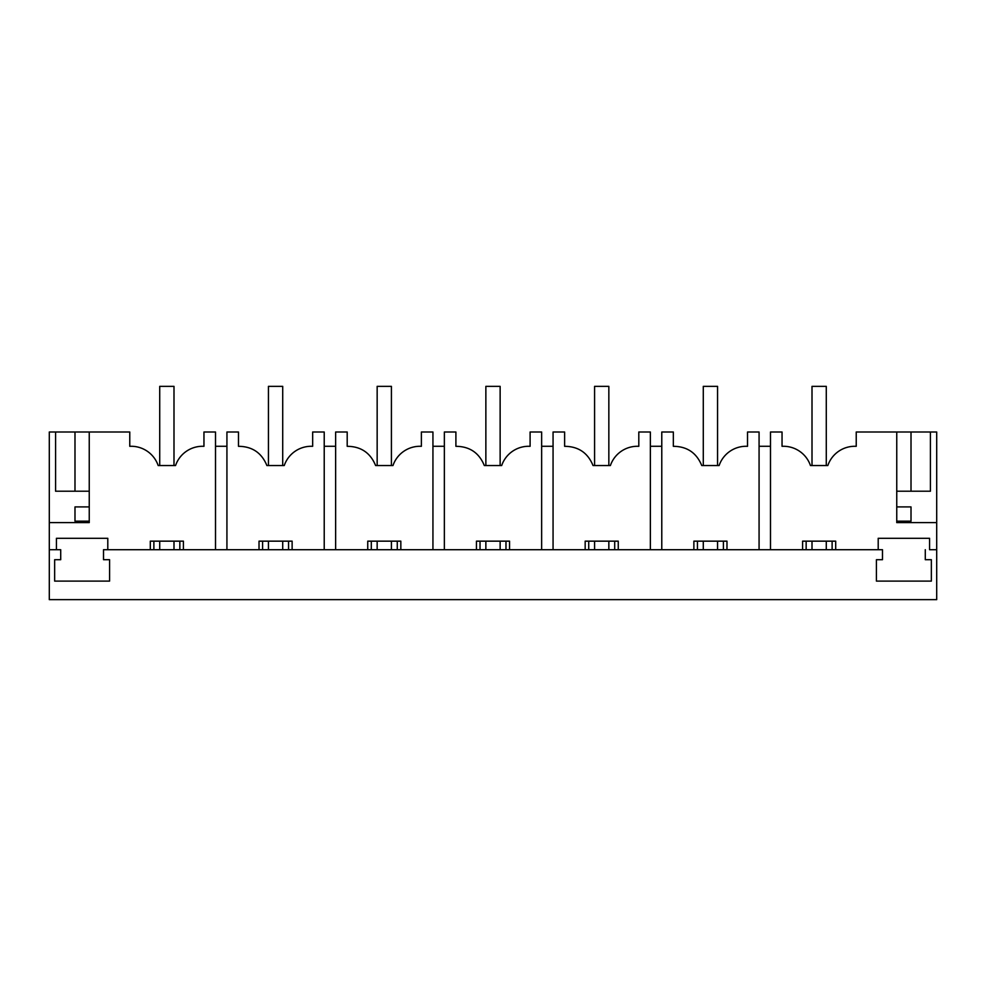 <?xml version="1.0" encoding="UTF-8"?>
<svg xmlns="http://www.w3.org/2000/svg" width="986" height="986" viewBox="0 0 986 986"><rect width="100%" height="100%" fill="white"/><g stroke="black" fill="none" stroke-linecap="round" stroke-linejoin="round"><path stroke-width="1.48" d="M925.287 549.707L925.287 559.703L931.351 559.703L931.351 581.099L876.418 581.099L876.418 559.703L882.482 559.703L882.482 549.707L103.518 549.707L103.518 559.703L109.582 559.703L109.582 581.099L54.649 581.099L54.649 559.703L60.713 559.703L60.713 549.707L49.3 549.707L49.3 599.648L936.7 599.648L936.7 522.605L896.755 522.605L896.755 432.004L856.23 432.004L856.23 446.313A28.532 28.532 0 0 0 827.821 465.54L810.455 465.54A28.532 28.532 0 0 0 782.046 446.313L782.046 432.004L770.485 432.004L770.485 549.707L802.592 549.707L802.592 541.154L835.697 541.154L835.697 549.707L878.206 549.707L878.206 538.294L929.564 538.294L929.564 549.707L936.7 549.707L929.564 549.707M896.755 506.915L911.015 506.915L911.015 521.175L896.755 521.175M936.7 522.605L936.7 432.004L896.755 432.004M896.755 491.213L930.414 491.213L930.414 432.004M911.015 432.004L911.015 491.213M759.072 446.276L770.485 446.276M878.206 538.294L878.206 549.707L882.482 549.707M726.978 549.707L759.072 549.707L759.072 432.004L747.524 432.004L747.524 446.313A28.532 28.532 0 0 0 719.114 465.54L701.749 465.54C696.535 452.833 687.069 446.424 673.339 446.313L673.339 432.004L661.779 432.004L661.779 549.707L693.873 549.707L693.873 541.154L726.978 541.154L726.978 549.707M103.518 549.707L150.303 549.707L150.303 541.154L183.408 541.154L183.408 549.707L259.022 549.707L259.022 541.154L292.127 541.154L292.127 549.707L367.741 549.707L367.741 541.154L400.834 541.154L400.834 549.707L476.448 549.707L476.448 541.154L509.552 541.154L509.552 549.707L585.166 549.707L585.166 541.154L618.259 541.154L618.259 549.707L661.779 549.707M832.122 549.707L832.122 541.154M806.154 549.707L806.154 541.154M324.221 549.707L324.221 432.004L312.661 432.004L312.661 446.313A28.532 28.532 0 0 0 284.251 465.54L266.886 465.54C261.684 452.833 252.219 446.424 238.476 446.313L238.476 432.004L226.928 432.004L226.928 549.707M215.515 446.276L226.928 446.276M262.584 549.707L262.584 541.154M288.553 549.707L288.553 541.154M324.221 446.276L335.634 446.276M432.94 549.707L432.94 432.004L421.379 432.004L421.379 446.313A28.532 28.532 0 0 0 392.97 465.54L375.604 465.54C370.403 452.833 360.925 446.424 347.195 446.313L347.195 432.004L335.634 432.004L335.634 549.707M371.303 549.707L371.303 541.154M397.272 549.707L397.272 541.154M432.94 446.276L444.353 446.276M541.647 549.707L541.647 432.004L530.098 432.004L530.098 446.313A28.532 28.532 0 0 0 501.677 465.54L484.323 465.54C479.11 452.833 469.644 446.424 455.902 446.313L455.902 432.004L444.353 432.004L444.353 549.707M480.022 549.707L480.022 541.154M505.978 549.707L505.978 541.154M541.647 446.276L553.06 446.276M650.366 549.707L650.366 432.004L638.805 432.004L638.805 446.313A28.532 28.532 0 0 0 610.396 465.54L593.03 465.54C587.829 452.833 578.363 446.424 564.621 446.313L564.621 432.004L553.06 432.004L553.06 549.707M588.728 549.707L588.728 541.154M614.697 549.707L614.697 541.154M650.366 446.276L661.779 446.276M697.447 549.707L697.447 541.154M723.416 549.707L723.416 541.154M49.3 549.707L49.3 522.605L89.245 522.605L89.245 432.004L129.77 432.004L129.77 446.313A28.532 28.532 0 0 1 158.179 465.54L175.545 465.54A28.532 28.532 0 0 1 203.954 446.313L203.954 432.004L215.515 432.004L215.515 549.707M89.245 521.175L74.985 521.175L74.985 506.915L89.245 506.915M64.99 491.213L89.245 491.213M49.3 522.605L49.3 432.004L89.245 432.004M55.586 432.004L55.586 491.213L74.985 491.213L74.985 432.004M60.713 549.707L56.436 549.707L56.436 538.294L107.794 538.294L107.794 549.707M179.846 549.707L179.846 541.154M153.878 549.707L153.878 541.154M159.72 549.707L159.72 541.154M159.72 465.54L159.72 386.352L173.992 386.352L173.992 465.54M173.992 549.707L173.992 541.154M268.438 549.707L268.438 541.154M268.438 465.54L268.438 386.352L282.711 386.352L282.711 465.54M282.711 549.707L282.711 541.154M377.157 549.707L377.157 541.154M377.157 465.54L377.157 386.352L391.417 386.352L391.417 465.54M391.417 549.707L391.417 541.154M485.864 549.707L485.864 541.154M485.864 465.54L485.864 386.352L500.136 386.352L500.136 465.54M500.136 549.707L500.136 541.154M594.583 549.707L594.583 541.154M594.583 465.54L594.583 386.352L608.843 386.352L608.843 465.54M608.843 549.707L608.843 541.154M703.289 549.707L703.289 541.154M703.289 465.54L703.289 386.352L717.562 386.352L717.562 465.54M717.562 549.707L717.562 541.154M812.008 549.707L812.008 541.154M812.008 465.54L812.008 386.352L826.28 386.352L826.28 465.54M826.28 549.707L826.28 541.154"/></g></svg>
